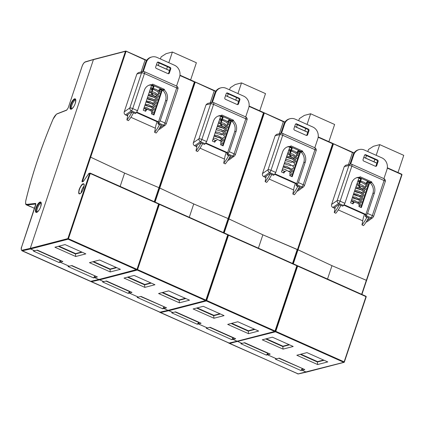 <?xml version="1.0" encoding="UTF-8"?>
<svg xmlns="http://www.w3.org/2000/svg" width="425" height="425" viewBox="0 0 425 425"><rect width="100%" height="100%" fill="white"/><g stroke="black" fill="none" stroke-linecap="round" stroke-linejoin="round"><path stroke-width="0.64" d="M293.314 263.803L297.999 249.794L297.213 249.438L292.527 263.452M237.617 341.174A0.457 0.414 75.4 0 0 237.894 341.572L241.968 343.389L244.694 342.715L270.22 354.115L267.591 354.832L276.526 358.822L279.252 358.153L304.778 369.548L302.148 370.265L306.228 372.087A0.457 0.414 75.4 0 0 306.483 372.109L344.064 362.35A0.457 0.414 -104.6 0 1 343.809 362.323L298.074 373.915L229.739 343.4A0.457 0.414 -102.6 0 1 229.468 343.012M302.69 368.618L302.148 370.265M268.127 353.18L267.591 354.832M318.166 137.254L332.616 143.708L297.447 249.65L298.031 249.783L333.402 144.059L332.855 143.926M297.999 249.794L331.983 265.683L298.031 249.783M293.207 346.481L272.393 337.184L262.257 339.819L283.071 349.116L293.207 346.481M296.815 355.252L317.629 364.549L327.765 361.914L306.951 352.617L296.815 355.252M331.601 204.425L337.19 200.552A2.295 0.579 18.5 0 1 340.101 201.184A2.295 0.802 -65.9 0 1 338.714 203.4L343.512 205.546L342.672 206.173L338.938 204.505L334.013 208L332.833 207.474L338.714 203.4A2.295 1.843 -124.7 0 1 337.19 200.552L348.914 165.511A2.295 2.072 -102.9 0 1 350.354 164.151L345.7 165.224L344.266 166.579L331.601 204.425C331.288 205.79 331.697 206.81 332.833 207.474M332.881 143.815A0.457 0.414 -104.6 0 1 333.099 143.666L352.458 152.57L348.457 164.592M387.287 168.119L401.737 174.574L366.366 280.298L331.983 265.683L366.334 280.309L361.648 294.318M366.09 222.116L367.136 221.749L372.73 217.685A2.295 1.859 -126 0 1 370.945 217.797L366.966 220.692M352.458 152.57L354.02 152.984M363.8 157.351L376.853 163.184M358.206 180.088L358.955 180.423M366.536 280.527L361.888 294.424M359.306 177.475L370.223 182.352L370.069 182.904A9.18 8.287 -104.6 0 1 372.895 193.412L365.25 216.256L368.985 217.924L368.193 218.482M367.237 182.607L368.13 182.346L367.131 181.905M360.676 179.021L358.843 178.202M356.288 177.852A9.18 8.287 -104.6 0 1 358.525 177.746L359.805 177.299A9.238 8.341 75.4 0 0 356.984 177.602A9.238 8.341 75.4 0 0 351.698 182.931L344.877 203.315L340.101 201.184L351.826 166.143A2.295 0.579 -161.5 0 0 348.914 165.511L344.266 166.579M365.25 216.256L366.148 215.65L370.945 217.797A2.295 0.802 -65.9 0 0 372.337 215.576A2.295 0.579 18.5 0 1 373.559 216.553L372.73 217.685M359.805 177.299L360.028 176.72L371.832 181.99L371.663 182.596A9.238 8.341 75.4 0 1 374.382 193.062L367.561 213.446L366.148 215.65M370.223 182.352L371.832 181.99M343.512 205.546L344.877 203.315M370.069 182.904L371.663 182.596M300.879 354.195L317.512 361.627L317.39 362.004L324.084 360.267M300.263 354.36L317.39 362.004L317.629 364.549M317.512 361.627L323.59 360.049M266.316 338.762L282.954 346.194L289.027 344.617M282.954 346.194L282.832 346.572L289.521 344.834M265.699 338.922L282.832 346.572L283.071 349.116M242 343.384L237.894 341.572L237.639 340.972L237.102 341.222A0.457 0.414 75.4 0 0 237.363 341.243L274.943 331.479A0.457 0.414 -104.6 0 1 274.688 331.457L237.102 341.222L233.028 339.4L235.657 338.683L210.131 327.282L207.405 327.957L198.47 323.967L201.099 323.25L175.573 311.849L172.847 312.524L168.773 310.702L168.518 310.107L167.981 310.351A0.457 0.414 75.4 0 0 168.236 310.372L205.822 300.613A0.457 0.414 -104.6 0 1 205.562 300.587L167.981 310.351L163.907 308.529L166.536 307.812L141.01 296.416L138.284 297.091L129.349 293.096L131.978 292.379L106.452 280.978L103.721 281.653L99.647 279.836L99.397 279.236L98.86 279.485A0.457 0.414 75.4 0 0 99.115 279.507L90.955 281.334A0.457 0.414 -102.6 0 1 90.711 281.313L22.376 250.792A0.457 0.414 -102.6 0 1 22.127 250.197C21.197 250.192 21.053 249.077 21.702 246.845L21.659 246.877C20.942 248.173 21.038 249.47 21.946 250.766A4.59 1.604 -65.9 0 0 22.376 250.792L30.526 248.965L30.276 248.37A0.457 0.414 75.4 0 0 30.526 248.965L34.6 250.787L37.326 250.113L62.852 261.513L60.222 262.23L69.163 266.22L71.889 265.545L97.415 276.946L94.786 277.663L98.86 279.485L90.711 281.313A4.59 1.604 -65.9 0 1 90.281 281.281L90.955 281.334M241.995 343.4L240.81 343.682L266.337 355.082L267.564 354.822L268.101 353.17M267.564 354.822L276.558 358.817M276.553 358.838L275.368 359.114L300.895 370.515L302.127 370.255L302.664 368.603M302.127 370.255L306.228 372.087L306.76 371.843M268.048 353.148L266.337 355.082M244.274 342.821L267.628 353.249M278.832 358.254L302.611 368.581M302.191 368.688L300.895 370.515M224.188 232.932L228.878 218.923L228.092 218.572L223.401 232.581M168.497 310.308A0.457 0.414 75.4 0 0 168.773 310.702L206.353 300.937A0.457 0.414 -104.6 0 1 206.077 300.433M233.564 337.748L233.028 339.4M199.006 322.315L198.47 323.967M228.326 218.785L228.905 218.917L264.281 113.188L263.728 113.061M228.878 218.923L262.863 234.812L228.905 218.917M224.081 315.616L203.267 306.319L193.131 308.954L213.945 318.245L224.081 315.616M227.694 324.387L248.508 333.678L258.644 331.048L237.83 321.752L227.694 324.387M262.48 173.554L268.069 169.681A2.295 0.579 18.5 0 1 270.98 170.313A2.295 0.802 -65.9 0 1 269.588 172.534L274.391 174.675L273.546 175.307L269.817 173.639L264.892 177.135L263.712 176.603L269.588 172.534A2.295 1.843 -124.7 0 1 268.069 169.681L279.793 134.645A2.295 2.072 -102.9 0 1 281.233 133.285L276.579 134.353L275.14 135.713L262.48 173.554C262.167 174.925 262.576 175.939 263.712 176.603M263.76 112.944A0.457 0.414 -104.6 0 1 263.978 112.795L283.337 121.699L279.337 133.721M297.447 249.65L262.863 234.812L297.213 249.438L292.767 263.558M296.969 191.25L298.015 190.883L303.609 186.814A2.295 1.859 -126 0 1 301.824 186.931L297.845 189.821M283.337 121.699L284.893 122.118M294.674 126.485L307.727 132.313M289.085 149.223L289.834 149.558M290.179 146.604L301.102 151.481L300.948 152.033A9.18 8.287 -104.6 0 1 303.774 162.541L296.129 185.39L299.859 187.058L299.072 187.616M298.116 151.741L299.003 151.481L298.01 151.034M291.555 148.15L289.717 147.332M287.167 146.981A9.18 8.287 -104.6 0 1 289.404 146.88L290.679 146.434A9.238 8.341 75.4 0 0 287.863 146.731A9.238 8.341 75.4 0 0 282.577 152.06L275.756 172.449L270.98 170.313L282.705 135.272A2.295 0.579 -161.5 0 0 279.793 134.645L275.14 135.713M296.129 185.39L297.027 184.785L301.824 186.931A2.295 0.802 -65.9 0 0 303.216 184.71A2.295 0.579 18.5 0 1 304.433 185.688L303.609 186.814M290.679 146.434L290.907 145.855L302.712 151.125L302.542 151.725A9.238 8.341 75.4 0 1 305.262 162.191L298.44 182.575L297.027 184.785M301.102 151.481L302.712 151.125M274.391 174.675L275.756 172.449M300.948 152.033L302.542 151.725M231.752 323.329L248.391 330.756L248.269 331.139L254.958 329.402M231.142 323.489L248.269 331.139L248.508 333.678M248.391 330.756L254.463 329.178M197.195 307.897L213.833 315.323L219.906 313.746M213.833 315.323L213.711 315.706L220.4 313.969M196.578 308.056L213.711 315.706L213.945 318.245M172.879 312.513L168.773 310.702L160.618 312.529A0.457 0.414 -102.6 0 1 160.347 312.141M172.874 312.534L171.689 312.816L197.216 324.217L198.443 323.956L198.98 322.304M198.443 323.956L207.437 327.946M207.432 327.967L206.247 328.249L231.774 339.649L233.001 339.389L233.543 337.737M233.001 339.389L237.102 341.222L228.953 343.049L160.618 312.529A4.59 1.604 -65.9 0 1 160.188 312.502L159.837 312.237M198.927 322.277L197.216 324.217M175.148 311.955L198.507 322.384M209.711 327.388L233.065 337.817L233.49 337.71M233.065 337.817L231.774 339.649M307.615 129.312L295.906 124.084A1.142 1.031 75.4 0 0 295.672 124.01A1.142 1.031 75.4 0 1 295.906 124.084L307.615 129.312A1.142 1.031 75.4 0 1 308.237 130.794A1.142 1.031 75.4 0 0 307.615 129.312L308.375 129.115A1.142 1.031 -104.6 0 1 308.996 130.597L307.599 134.778A1.142 1.031 -104.6 0 1 306.271 135.389L294.567 130.162A1.142 1.031 -104.6 0 1 293.941 128.679L295.343 124.498A1.142 1.031 75.4 0 1 296.028 123.829A1.142 1.031 75.4 0 0 295.343 124.498L293.941 128.679A1.142 1.031 -104.6 0 0 294.567 130.162L306.271 135.389A1.142 1.031 -104.6 0 0 307.599 134.778L306.839 134.98L308.237 130.794L306.839 134.98A1.142 1.031 75.4 0 1 306.505 135.463A1.142 1.031 75.4 0 0 306.839 134.98L307.599 134.778L308.996 130.597L308.237 130.794L308.996 130.597A1.142 1.031 -104.6 0 0 308.375 129.115L307.615 129.312M299.853 151.826L298.021 151.002L299.853 151.826L291.608 176.471L299.853 151.826L300.613 151.624L292.214 176.736L289.776 175.647A3.421 3.087 -104.6 0 0 289.664 173.06A3.421 3.087 -104.6 0 1 289.776 175.647L292.214 176.736L300.613 151.624L299.853 151.826M293.601 157.972A3.421 3.087 -104.6 0 1 293.091 158.052A3.421 3.087 -104.6 0 0 293.601 157.972L294.36 157.771A3.421 3.087 -104.6 0 1 290.392 154.339A3.421 3.087 -104.6 0 0 294.36 157.771A3.421 3.087 -104.6 0 0 295.518 157.154A3.421 3.087 -104.6 0 1 294.36 157.771L293.601 157.972M290.408 156.777A3.421 3.087 -104.6 0 1 289.648 154.126A3.421 3.087 -104.6 0 0 290.408 156.777M289.924 153.021L290.647 150.859L289.924 153.021M291.008 149.775L291.566 148.123L289.728 147.3L291.566 148.123L292.326 147.921L290.477 153.181L292.326 147.921L291.566 148.123L291.008 149.775M283.353 172.778A3.421 3.087 -104.6 0 1 285.228 171.227L285.988 171.031A3.421 3.087 -104.6 0 1 286.121 170.999A3.421 3.087 -104.6 0 0 285.988 171.031A3.421 3.087 -104.6 0 0 283.921 173.033L281.483 171.944L289.887 146.832L292.326 147.921L289.887 146.832L281.483 171.944L283.921 173.033A3.421 3.087 -104.6 0 1 285.988 171.031L285.228 171.227A3.421 3.087 -104.6 0 0 283.353 172.778M296.581 184.036L274.773 174.298L296.581 184.036M280.797 133.386L283.858 124.233A9.122 8.234 -104.6 0 1 289.367 118.894L290.132 118.697A9.122 8.234 -104.6 0 1 295.221 119.154L312.784 126.995A9.122 8.234 -104.6 0 1 317.783 138.847L314.803 147.767L317.783 138.847A9.122 8.234 -104.6 0 0 312.784 126.995L295.221 119.154A9.122 8.234 -104.6 0 0 290.132 118.697A9.122 8.234 -104.6 0 0 284.617 124.036L281.541 133.238L284.617 124.036A9.122 8.234 -104.6 0 1 290.132 118.697L289.367 118.894A9.122 8.234 -104.6 0 0 283.858 124.233L284.617 124.036L283.858 124.233L280.797 133.386M296.666 123.887A1.142 1.031 75.4 0 0 296.028 123.829A1.142 1.031 75.4 0 1 296.666 123.887L308.375 129.115L296.666 123.887L295.906 124.084L296.666 123.887M296.427 155.768L296.926 154.275L296.427 155.768A3.421 3.087 -104.6 0 1 296.188 156.315A3.421 3.087 -104.6 0 0 296.427 155.768M297.314 153.112L297.484 152.612L297.314 153.112M297.851 151.507L298.175 150.535L300.613 151.624L298.175 150.535L297.851 151.507M275.065 173.894L296.74 183.568L275.065 173.894M295.343 183.483L294.158 187.027L292.846 194.055A18.243 6.37 -65.9 0 0 297.888 186.177A18.243 6.37 -65.9 0 1 292.846 194.055L294.408 194.751A18.243 6.37 -65.9 0 0 299.45 186.873A18.243 6.37 -65.9 0 1 294.408 194.751L292.846 194.055L294.158 187.027L295.343 183.483M297.723 186.102L296.916 186.309L297.08 185.815L296.916 186.309L297.723 186.102M271.75 174.5A18.243 6.37 114.1 0 1 266.703 182.378L265.147 181.682L266.162 176.237L265.147 181.682L266.703 182.378A18.243 6.37 114.1 0 0 271.75 174.5M270.188 173.804A18.243 6.37 114.1 0 1 265.147 181.682A18.243 6.37 114.1 0 0 270.188 173.804M269.503 173.862L270.018 173.729L269.503 173.862M289.622 151.252L290.381 150.833L289.744 151.295L288.718 150.317L289.622 151.252M297.697 151.449A0.568 0.462 129.4 0 1 297.346 152.495A0.568 0.462 129.4 0 1 297.697 151.449A0.568 0.462 129.4 0 1 297.346 152.495A0.568 0.462 129.4 0 1 297.697 151.449M375.631 166.329A1.142 1.031 75.4 0 0 375.96 165.846L377.358 161.659A1.142 1.031 75.4 0 0 376.736 160.177L365.027 154.95A1.142 1.031 75.4 0 0 364.793 154.881M360.729 207.336L368.98 182.692L367.142 181.873M364.645 188.02A3.421 3.087 -104.6 0 1 363.481 188.642L362.722 188.838A3.421 3.087 -104.6 0 1 362.217 188.923M359.529 187.643A3.421 3.087 -104.6 0 1 358.769 184.997M359.045 183.892L359.768 181.73M360.129 180.646L360.687 178.989L358.849 178.171M352.474 203.649A3.421 3.087 -104.6 0 1 354.349 202.098L355.109 201.902A3.421 3.087 -104.6 0 1 355.242 201.87M365.702 214.907L343.894 205.163M349.918 164.252L352.978 155.104A9.122 8.234 -104.6 0 1 358.493 149.759L359.252 149.563A9.122 8.234 -104.6 0 1 364.347 150.02L381.905 157.861A9.122 8.234 -104.6 0 1 386.909 169.718L383.924 178.638M376.72 165.649L378.123 161.463A1.142 1.031 -104.6 0 0 377.496 159.981L365.787 154.753A1.142 1.031 75.4 0 0 364.464 155.364L363.062 159.55A1.142 1.031 -104.6 0 0 363.688 161.032L375.392 166.26A1.142 1.031 -104.6 0 0 376.72 165.649L375.96 165.846M365.309 187.181A3.421 3.087 -104.6 0 0 365.548 186.639L366.047 185.146M366.435 183.982L366.605 183.483M366.972 182.378L367.301 181.406L369.739 182.495L368.98 182.692M369.739 182.495L361.335 207.607L358.897 206.518A3.421 3.087 -104.6 0 0 358.785 203.926M360.687 178.989L361.447 178.792L359.008 177.703L350.604 202.815L353.042 203.904A3.421 3.087 -104.6 0 1 355.109 201.902M361.447 178.792L359.598 184.052M363.481 188.642A3.421 3.087 -104.6 0 1 359.513 185.204M352.978 155.104L353.743 154.907A9.122 8.234 -104.6 0 1 359.252 149.563M353.743 154.907L350.662 164.103M344.192 204.76L365.861 214.439M364.464 214.354L363.279 217.892L361.973 224.921A18.243 6.37 -65.9 0 0 367.014 217.042M366.844 216.968L366.037 217.18L366.201 216.681M340.871 205.371A18.243 6.37 114.1 0 1 335.83 213.249L334.268 212.553L335.283 207.102M361.973 224.921L363.529 225.622A18.243 6.37 -65.9 0 0 368.571 217.743M339.309 204.675A18.243 6.37 114.1 0 1 334.268 212.553M338.624 204.733L339.139 204.595M358.684 182.081L359.502 181.703M366.817 182.32A0.568 0.462 129.4 0 1 366.472 183.366A0.568 0.462 129.4 0 1 366.817 182.32M397.997 172.539L403.75 155.348L379.753 144.633L376.183 155.306M374.834 159.333L374 161.819M379.753 144.633L373.485 146.264L368.507 149.467L367.806 151.566M366.456 155.587L365.622 158.079M155.067 202.066L159.758 188.057L158.971 187.701L154.28 201.716M99.376 279.438A0.457 0.414 75.4 0 0 99.647 279.836L137.227 270.072A0.457 0.414 -104.6 0 1 136.956 269.562M164.443 306.882L163.907 308.529M129.885 291.444L129.349 293.096M154.551 201.833L159.216 187.893L159.784 188.047L195.16 82.323L194.607 82.19M159.758 188.057L193.736 203.947L159.784 188.047M154.96 284.745L134.146 275.448L124.01 278.083L144.824 287.38L154.96 284.745M158.573 293.516L179.387 302.812L189.523 300.178L168.709 290.881L158.573 293.516M193.359 142.688L198.948 138.816A2.295 0.579 18.5 0 1 201.859 139.448A2.295 0.802 -65.9 0 1 200.467 141.663L205.27 143.809L204.425 144.436L200.696 142.773L195.771 146.264L194.586 145.738L200.467 141.663A2.295 1.843 -124.7 0 1 198.948 138.816L210.673 103.774A2.295 2.072 -102.9 0 1 212.112 102.42L207.458 103.488L206.019 104.842L193.359 142.688C193.04 144.054 193.455 145.074 194.586 145.738M194.634 82.078A0.457 0.414 -104.6 0 1 194.852 81.929L214.216 90.833L210.216 102.855M249.045 106.383L263.495 112.838L228.119 218.562L193.736 203.947L228.092 218.572L223.646 232.688M227.848 160.379L228.894 160.012L234.488 155.948A2.295 1.859 -126 0 1 232.703 156.06L228.724 158.955M214.216 90.833L215.773 91.248M225.553 95.614L238.606 101.448M219.964 118.357L220.708 118.687M228.321 218.779L223.672 232.703M221.058 115.738L231.981 120.615L231.827 121.168A9.18 8.287 -104.6 0 1 234.653 131.676L227.008 154.519L230.738 156.188L229.952 156.745M228.995 120.87L229.883 120.61L228.889 120.169M222.429 117.284L220.596 116.466M218.041 116.115A9.18 8.287 -104.6 0 1 220.283 116.009L221.558 115.563A9.238 8.341 75.4 0 0 218.742 115.866A9.238 8.341 75.4 0 0 213.456 121.194L206.635 141.578L201.859 139.448L213.584 104.407A2.295 0.579 -161.5 0 0 210.673 103.774L206.019 104.842M227.008 154.519L227.901 153.914L232.703 156.06A2.295 0.802 -65.9 0 0 234.095 153.839A2.295 0.579 18.5 0 1 235.312 154.817L234.488 155.948M221.558 115.563L221.786 114.984L233.585 120.254L233.421 120.859A9.238 8.341 75.4 0 1 236.141 131.325L229.319 151.709L227.901 153.914M231.981 120.615L233.585 120.254M205.27 143.809L206.635 141.578M231.827 121.168L233.421 120.859M162.632 292.458L179.27 299.891L179.148 300.273L185.837 298.531M162.015 292.623L179.148 300.273L179.387 302.812M179.27 299.891L185.343 298.313M128.074 277.026L144.707 284.458L150.785 282.88M144.707 284.458L144.585 284.835L151.279 283.098M127.457 277.185L144.585 284.835L144.824 287.38M103.758 281.647L99.647 279.836L91.497 281.663A0.457 0.414 -102.6 0 1 91.226 281.276M103.748 281.669L102.563 281.945L128.095 293.346L129.322 293.085L129.859 291.433M129.322 293.085L138.316 297.08M138.311 297.102L137.126 297.378L162.653 308.778L163.88 308.518L164.417 306.866M163.88 308.518L167.981 310.351L159.832 312.178L91.497 281.663A4.59 1.604 -65.9 0 1 91.067 281.632L90.716 281.366M129.806 291.412L128.095 293.346M106.027 281.084L129.386 291.513M140.59 296.517L164.363 306.845M163.944 306.951L162.653 308.778M238.489 98.441L226.785 93.213A1.142 1.031 75.4 0 0 226.552 93.144A1.142 1.031 75.4 0 1 226.785 93.213L238.489 98.441A1.142 1.031 75.4 0 1 239.116 99.923A1.142 1.031 75.4 0 0 238.489 98.441L239.248 98.244A1.142 1.031 -104.6 0 1 239.875 99.726L238.473 103.912A1.142 1.031 -104.6 0 1 237.15 104.523L225.447 99.296A1.142 1.031 -104.6 0 1 224.82 97.814L226.217 93.627A1.142 1.031 75.4 0 1 226.907 92.958A1.142 1.031 75.4 0 0 226.217 93.627L224.82 97.814A1.142 1.031 -104.6 0 0 225.447 99.296L237.15 104.523A1.142 1.031 -104.6 0 0 238.473 103.912L237.713 104.109L239.116 99.923L237.713 104.109A1.142 1.031 75.4 0 1 237.384 104.598A1.142 1.031 75.4 0 0 237.713 104.109L238.473 103.912L239.875 99.726L239.116 99.923L239.875 99.726A1.142 1.031 -104.6 0 0 239.248 98.244L238.489 98.441M230.732 120.955L228.9 120.137L230.732 120.955L222.488 145.6L230.732 120.955L231.492 120.758L223.093 145.871L220.655 144.782A3.421 3.087 -104.6 0 0 220.543 142.189A3.421 3.087 -104.6 0 1 220.655 144.782L223.093 145.871L231.492 120.758L230.732 120.955M224.48 127.102A3.421 3.087 -104.6 0 1 223.97 127.187A3.421 3.087 -104.6 0 0 224.48 127.102L225.239 126.905A3.421 3.087 -104.6 0 1 221.271 123.468A3.421 3.087 -104.6 0 0 225.239 126.905A3.421 3.087 -104.6 0 0 226.398 126.283A3.421 3.087 -104.6 0 1 225.239 126.905L224.48 127.102M221.282 125.906A3.421 3.087 -104.6 0 1 220.527 123.261A3.421 3.087 -104.6 0 0 221.282 125.906M220.803 122.156L221.526 119.993L220.803 122.156M221.887 118.91L222.44 117.252L220.607 116.434L222.44 117.252L223.199 117.056L221.351 122.315L223.199 117.056L222.44 117.252L221.887 118.91M214.227 141.913A3.421 3.087 -104.6 0 1 216.107 140.362L216.867 140.165A3.421 3.087 -104.6 0 1 217 140.133A3.421 3.087 -104.6 0 0 216.867 140.165A3.421 3.087 -104.6 0 0 214.8 142.168L212.362 141.079L220.761 115.967L223.199 117.056L220.761 115.967L212.362 141.079L214.8 142.168A3.421 3.087 -104.6 0 1 216.867 140.165L216.107 140.362A3.421 3.087 -104.6 0 0 214.227 141.913M227.46 153.17L205.652 143.432L227.46 153.17M211.677 102.515L214.737 93.367A9.122 8.234 -104.6 0 1 220.246 88.023L221.005 87.826A9.122 8.234 -104.6 0 1 226.1 88.283L243.658 96.124A9.122 8.234 -104.6 0 1 248.662 107.982L245.677 116.902L248.662 107.982A9.122 8.234 -104.6 0 0 243.658 96.124L226.1 88.283A9.122 8.234 -104.6 0 0 221.005 87.826A9.122 8.234 -104.6 0 0 215.496 93.171L212.42 102.367L215.496 93.171A9.122 8.234 -104.6 0 1 221.005 87.826L220.246 88.023A9.122 8.234 -104.6 0 0 214.737 93.367L215.496 93.171L214.737 93.367L211.677 102.515M227.545 93.017A1.142 1.031 75.4 0 0 226.907 92.958A1.142 1.031 75.4 0 1 227.545 93.017L239.248 98.244L227.545 93.017L226.785 93.213L227.545 93.017M227.306 124.902L227.805 123.409L227.306 124.902A3.421 3.087 -104.6 0 1 227.067 125.444A3.421 3.087 -104.6 0 0 227.306 124.902M228.193 122.246L228.358 121.747L228.193 122.246M228.73 120.642L229.054 119.669L231.492 120.758L229.054 119.669L228.73 120.642M205.944 143.023L227.614 152.702L205.944 143.023M226.222 152.617L225.038 156.156L223.725 163.184A18.243 6.37 -65.9 0 0 228.767 155.306A18.243 6.37 -65.9 0 1 223.725 163.184L225.287 163.885A18.243 6.37 -65.9 0 0 230.329 156.007A18.243 6.37 -65.9 0 1 225.287 163.885L223.725 163.184L225.038 156.156L226.222 152.617M228.602 155.231L227.789 155.444L227.959 154.944L227.789 155.444L228.602 155.231M202.624 143.634A18.243 6.37 114.1 0 1 197.583 151.512L196.021 150.817L197.041 145.366L196.021 150.817L197.583 151.512A18.243 6.37 114.1 0 0 202.624 143.634M201.067 142.938A18.243 6.37 114.1 0 1 196.021 150.817A18.243 6.37 114.1 0 0 201.067 142.938M200.377 142.997L200.898 142.858L200.377 142.997M220.501 120.387L221.26 119.967L220.623 120.429L219.597 119.452L220.501 120.387M228.576 120.583A0.568 0.462 129.4 0 1 228.225 121.63A0.568 0.462 129.4 0 1 228.576 120.583A0.568 0.462 129.4 0 1 228.225 121.63A0.568 0.462 129.4 0 1 228.576 120.583M259.755 110.803L265.508 93.612L241.512 82.896L237.936 93.569L241.512 82.896L235.238 84.527L230.265 87.731L229.558 89.829L230.265 87.731L235.238 84.527L241.512 82.896L265.508 93.612L259.755 110.803M236.592 97.596L235.758 100.082L236.592 97.596M228.214 93.851L227.38 96.342L228.214 93.851M328.876 141.668L334.629 124.483L310.632 113.762L307.062 124.44M305.713 128.462L304.879 130.953M310.632 113.762L304.358 115.393L299.386 118.596L298.685 120.695M297.335 124.722L296.501 127.213M71.607 108.885A5.185 1.812 114.1 0 1 71.947 105.124A5.185 1.812 114.1 0 1 75.661 99.811M37.076 212.091A5.185 1.812 114.1 0 1 37.416 208.33A5.185 1.812 114.1 0 1 41.124 203.017M53.029 119.271L53.035 119.255C54.023 117.002 55.128 115.382 56.344 114.394A202.879 70.837 -65.9 0 1 56.44 114.171L66.603 110.229L68.197 107.897L82.099 66.343C82.96 64.058 83.948 62.65 85.058 62.114L93.952 59.404M56.408 114.245L53.008 119.25C41.283 147.013 32.226 174.085 25.829 200.467C25.394 203.363 25.617 204.85 26.509 204.914L30.239 206.582A6.885 2.407 -65.9 0 0 30.738 206.651L27.009 204.983A0.457 0.42 -96.4 0 1 26.77 204.383C25.628 204.34 25.33 203.012 25.888 200.398C32.273 174.043 41.326 146.992 53.035 119.255M34.553 208.351L30.738 206.651M34.632 250.777L30.526 248.965L68.106 239.206A0.457 0.414 -104.6 0 1 67.857 238.606L89.68 173.379L88.724 173.623L83.47 181.289L82.094 181.889L81.993 181.146L90.052 157.053L90.663 157.181L126.039 51.452L125.455 51.329L93.42 59.649L30.276 248.37L22.127 250.197M34.627 250.798L33.442 251.079L58.969 262.48L60.201 262.22L60.738 260.567M60.201 262.22L69.195 266.215M69.185 266.231L68.005 266.512L93.532 277.913L94.759 277.652L95.296 276M94.759 277.652L98.86 279.485L136.441 269.721L136.776 269.248L68.441 238.733L90.265 173.501L89.68 173.379A0.457 0.414 -104.6 0 1 90.217 173.129L90.265 173.501L158.599 204.021L136.977 269.471A0.457 0.414 -104.6 0 1 136.441 269.721L68.106 239.206L68.441 238.733L67.857 238.606L30.276 248.37L93.42 59.649A0.457 0.414 75.4 0 1 93.697 59.383L85.324 61.848A0.457 0.414 73.6 0 0 85.058 62.114M60.685 260.541L58.969 262.48M36.906 250.219L60.265 260.647M71.464 265.652L95.243 275.974M94.823 276.08L93.532 277.913M84.15 185.975A5.164 1.801 -65.9 0 0 81.616 190.442A5.164 1.801 -65.9 0 0 81.106 192.78M79.757 193.784C78.593 194.337 78.397 192.881 79.162 189.417C80.793 185.73 82.094 183.887 83.066 183.882C84.224 183.329 84.421 184.785 83.656 188.248C82.03 191.935 80.729 193.779 79.757 193.784M81.993 181.146L82.578 181.268L90.631 157.186L90.052 157.053M95.322 276.011L94.786 277.663M60.764 260.578L60.222 262.23M90.631 157.186L124.615 173.076L90.663 157.181M85.839 253.879L65.025 244.582L54.889 247.217L75.703 256.509L85.839 253.879M89.447 262.65L110.261 271.942L120.397 269.312L99.583 260.015L89.447 262.65M124.233 111.817L129.822 107.95A2.295 0.579 18.5 0 1 132.733 108.577A2.295 0.802 -65.9 0 1 131.346 110.797L136.149 112.938L135.304 113.571L131.575 111.902L126.65 115.398L125.465 114.872L131.346 110.797A2.295 1.843 -124.7 0 1 129.822 107.95L141.546 72.909A2.295 2.072 -102.9 0 1 142.991 71.549L138.337 72.617L136.898 73.977L124.233 111.817C123.919 113.188 124.328 114.203 125.465 114.872M90.079 157.048L125.455 51.329A0.457 0.414 -104.6 0 1 125.731 51.058L145.095 59.962L141.095 71.984M179.924 75.517L194.374 81.972L158.998 187.696L124.615 173.076L158.971 187.701L154.519 201.822M158.722 129.513L159.773 129.147L165.362 125.078A2.295 1.859 -126 0 1 163.583 125.194L159.603 128.084M145.095 59.962L146.652 60.382M156.432 64.749L169.485 70.577M150.843 87.486L151.587 87.821M151.938 84.867L162.86 89.744L162.706 90.297A9.18 8.287 -104.6 0 1 165.532 100.805L157.887 123.654L161.617 125.322L160.825 125.88M159.874 90.004L160.762 89.744L159.768 89.298M153.308 86.413L151.475 85.595M148.92 85.244A9.18 8.287 -104.6 0 1 151.157 85.143L152.437 84.697A9.238 8.341 75.4 0 0 149.621 84.995A9.238 8.341 75.4 0 0 144.33 90.323L137.509 110.713L132.733 108.577L144.458 73.536A2.295 0.579 -161.5 0 0 141.546 72.909L136.898 73.977M157.887 123.654L158.78 123.048L163.583 125.194A2.295 0.802 -65.9 0 0 164.969 122.974A2.295 0.579 18.5 0 1 166.191 123.951L165.362 125.078M152.437 84.697L152.665 84.118L164.464 89.388L164.294 89.988A9.238 8.341 75.4 0 1 167.014 100.454L160.193 120.843L158.78 123.048M162.86 89.744L164.464 89.388M136.149 112.938L137.509 110.713M162.706 90.297L164.294 89.988M93.511 261.593L110.149 269.025L110.027 269.402L116.716 267.665M92.894 261.752L110.027 269.402L110.261 271.942M110.149 269.025L116.222 267.447M58.953 246.16L75.586 253.587L81.664 252.009M75.586 253.587L75.464 253.969L82.158 252.232M58.337 246.319L75.464 253.969L75.703 256.509M168.263 73.727A1.142 1.031 75.4 0 0 168.592 73.243L169.995 69.057A1.142 1.031 75.4 0 0 169.368 67.575L157.664 62.347A1.142 1.031 75.4 0 0 157.425 62.273M153.367 114.734L161.612 90.089L159.779 89.266M157.277 95.418A3.421 3.087 -104.6 0 1 156.113 96.034L155.353 96.236A3.421 3.087 -104.6 0 1 154.849 96.316M152.161 95.041A3.421 3.087 -104.6 0 1 151.406 92.39M151.683 91.285L152.405 89.123M152.766 88.039L153.319 86.387L151.486 85.563M145.106 111.042A3.421 3.087 -104.6 0 1 146.986 109.491L147.746 109.294A3.421 3.087 -104.6 0 1 147.879 109.262M158.339 122.299L136.531 112.561M142.55 71.65L145.616 62.496A9.122 8.234 -104.6 0 1 151.125 57.157L151.884 56.961A9.122 8.234 -104.6 0 1 156.979 57.417L174.537 65.259A9.122 8.234 -104.6 0 1 179.541 77.111L176.556 86.031M169.352 73.042L170.754 68.861A1.142 1.031 -104.6 0 0 170.127 67.378L158.424 62.151A1.142 1.031 75.4 0 0 157.096 62.762L155.699 66.943A1.142 1.031 -104.6 0 0 156.32 68.425L168.029 73.652A1.142 1.031 -104.6 0 0 169.352 73.042L168.592 73.243M157.946 94.578A3.421 3.087 -104.6 0 0 158.18 94.031L158.684 92.538M159.072 91.375L159.237 90.876M159.609 89.771L159.933 88.804L162.371 89.893L161.612 90.089M162.371 89.893L153.967 115L151.528 113.911A3.421 3.087 -104.6 0 0 151.422 111.323M153.319 86.387L154.078 86.19L151.64 85.101L143.241 110.208L145.679 111.297A3.421 3.087 -104.6 0 1 147.746 109.294M154.078 86.19L152.23 91.444M156.113 96.034A3.421 3.087 -104.6 0 1 152.145 92.602M145.616 62.496L146.375 62.3A9.122 8.234 -104.6 0 1 151.884 56.961M146.375 62.3L143.299 71.501M136.823 112.157L158.493 121.832M157.101 121.747L155.917 125.29L154.604 132.318A18.243 6.37 -65.9 0 0 159.646 124.44M159.476 124.366L158.668 124.573L158.833 124.079M133.503 112.763A18.243 6.37 114.1 0 1 128.462 120.642L126.9 119.946L127.914 114.5M154.604 132.318L156.166 133.014A18.243 6.37 -65.9 0 0 161.208 125.136M131.941 112.067A18.243 6.37 114.1 0 1 126.9 119.946M131.256 112.126L131.777 111.993M151.316 89.478L152.139 89.096M159.455 89.712A0.568 0.462 129.4 0 1 159.104 90.759A0.568 0.462 129.4 0 1 159.455 89.712M190.634 79.932L196.382 62.746L172.385 52.025L168.815 62.703M167.471 66.725L166.637 69.217M172.385 52.025L166.117 53.656L161.139 56.86L160.438 58.958M159.093 62.985L158.259 65.477M297.107 265.864A0.457 0.414 -104.6 0 1 297.58 265.737L297.633 266.108L297.08 265.976M275.251 331.208L275.804 331.335L297.633 266.108L365.967 296.623L344.138 361.856L275.804 331.335L275.474 331.808A0.457 0.414 -104.6 0 1 275.203 331.298M228.958 343.103L229.314 343.368A4.59 1.604 -65.9 0 0 229.739 343.4L275.474 331.808L343.809 362.323L344.138 361.856L344.34 362.079A0.457 0.414 -104.6 0 1 344.064 362.35L366.212 296.82L365.962 296.257L331.851 280.967M332.881 143.719L333.099 143.666A0.457 0.414 -104.6 0 1 333.354 143.687L354.062 152.915L333.434 143.724M331.983 265.683L327.521 279.023M366.594 280.442L401.981 174.771L401.737 174.208L387.334 167.79M376.874 163.12L363.821 157.292M334.013 208L335.027 208.457M338.279 209.907L362.732 220.825M297.659 265.768L331.813 280.93L331.819 281.302M344.367 361.999L366.212 296.82L365.962 296.257L297.112 265.768M401.774 174.255A0.457 0.414 -104.6 0 1 401.96 174.712M366.185 296.762A0.457 0.414 75.4 0 0 365.999 296.305M350.354 164.151L351.804 164.294A2.295 0.802 -65.9 0 1 351.826 166.143L384.062 180.535A2.295 0.802 -65.9 0 0 384.041 178.691C385.241 179.531 385.656 180.471 385.284 181.512A2.295 0.579 -161.5 0 0 384.062 180.535L372.337 215.576L367.561 213.446M372.895 193.412L374.382 193.062M297.649 373.883A4.59 1.604 -65.9 0 0 298.074 373.915A0.457 0.414 -102.6 0 0 298.318 373.942L229.314 343.368M227.986 234.993A0.457 0.414 -104.6 0 1 228.459 234.866L228.512 235.238L227.959 235.11M206.13 300.337L206.683 300.47L228.512 235.238L262.698 250.431L296.841 265.758L275.017 330.985L206.683 300.47L206.353 300.937L274.688 331.457L275.017 330.985L275.219 331.208A0.457 0.414 -104.6 0 1 274.943 331.479L297.086 265.949L296.841 265.386L262.724 250.097M263.76 112.853L263.978 112.795A0.457 0.414 -104.6 0 1 264.233 112.816L284.941 122.049L264.313 112.853M262.863 234.812L258.395 248.152M297.473 249.571L332.86 143.9L332.61 143.337L318.208 136.924M307.748 132.255L294.695 126.422M264.892 177.135L265.907 177.586M269.158 179.037L293.611 189.959M228.538 234.903L262.692 250.065L262.698 250.431M275.246 331.133L297.086 265.949L296.841 265.386L227.986 234.903M332.653 143.384A0.457 0.414 -104.6 0 1 332.839 143.847M297.064 265.896A0.457 0.414 75.4 0 0 296.878 265.434M281.233 133.285L282.683 133.429A2.295 0.802 -65.9 0 1 282.705 135.272L314.941 149.669A2.295 0.802 -65.9 0 0 314.92 147.82C316.115 148.66 316.529 149.605 316.158 150.647A2.295 0.579 -161.5 0 0 314.941 149.669L303.216 184.71L298.44 182.575M303.774 162.541L305.262 162.191M228.523 343.017A4.59 1.604 -65.9 0 0 228.953 343.049A0.457 0.414 -102.6 0 0 229.197 343.071L160.188 312.502M365.787 154.753L365.027 154.95M377.496 159.981L376.736 160.177M378.123 161.463L377.358 161.659M158.865 204.127A0.457 0.414 -104.6 0 1 159.338 204L159.386 204.372L158.833 204.239M137.009 269.471L137.562 269.599L159.386 204.372L193.577 219.566L227.72 234.887L205.897 300.119L137.562 269.599L137.227 270.072L205.562 300.587L205.897 300.119L206.098 300.342A0.457 0.414 -104.6 0 1 205.822 300.613L227.965 235.083L227.72 234.52L193.603 219.231M194.639 81.983L194.852 81.929A0.457 0.414 -104.6 0 1 195.112 81.951L215.82 91.178L195.187 81.988M193.736 203.947L189.274 217.287M228.347 218.705L263.739 113.034L263.489 112.471L249.087 106.053M238.627 101.384L225.574 95.556L238.632 101.368M195.771 146.264L196.786 146.721M200.037 148.171L224.49 159.093M159.417 204.032L193.572 219.194L193.577 219.566M206.125 300.263L227.965 235.083L227.72 234.52L158.865 204.032M263.532 112.519A0.457 0.414 -104.6 0 1 263.718 112.976M227.943 235.025A0.457 0.414 75.4 0 0 227.758 234.568M212.112 102.42L213.562 102.558A2.295 0.802 -65.9 0 1 213.584 104.407L245.815 118.798A2.295 0.802 -65.9 0 0 245.799 116.955C246.994 117.794 247.408 118.734 247.037 119.776A2.295 0.579 -161.5 0 0 245.815 118.798L234.095 153.839L229.319 151.709M234.653 131.676L236.141 131.325M159.402 312.152A4.59 1.604 -65.9 0 0 159.832 312.178A0.457 0.414 -102.6 0 0 160.076 312.205L91.067 281.632M71.113 104.757A5.206 1.817 -65.9 0 0 71.172 108.949C70.523 109.889 74.173 107.403 75.214 103.44C76.442 97.219 75.076 100.364 75.411 99.445A5.206 1.817 -65.9 0 0 71.113 104.757M70.539 104.635A5.658 1.976 114.1 0 1 74.635 98.828A5.658 1.976 114.1 0 1 75.257 103.408A5.658 1.976 114.1 0 1 71.161 109.214A5.658 1.976 114.1 0 1 70.539 104.635M36.582 207.963A5.206 1.817 -65.9 0 0 36.635 212.155C35.992 213.095 39.642 210.609 40.683 206.646C41.91 200.425 40.545 203.57 40.88 202.651A5.206 1.817 -65.9 0 0 36.582 207.963M36.008 207.841A5.658 1.976 114.1 0 1 40.104 202.034A5.658 1.976 114.1 0 1 40.726 206.614A5.658 1.976 114.1 0 1 36.624 212.42A5.658 1.976 114.1 0 1 36.008 207.841M85.324 61.848C84.028 62.438 82.939 63.947 82.057 66.369L68.197 107.897M68.154 107.929L66.826 109.979A0.457 0.404 68.5 0 0 66.603 110.229M66.826 109.979L57.232 113.751A0.457 0.404 68.5 0 0 57.008 114.006M26.509 204.914A6.885 2.407 -65.9 0 0 27.009 204.983L35.663 204.016A0.457 0.42 -96.4 0 1 35.424 203.421L26.77 204.383M35.583 205.371L35.61 205.291C35.96 204.101 35.897 203.474 35.424 203.421M21.702 246.845L35.61 205.291M79.81 193.694A5.164 1.801 114.1 0 1 79.502 193.635A5.164 1.801 114.1 0 1 79.454 189.481A5.164 1.801 114.1 0 1 83.194 184.184A5.164 1.801 114.1 0 1 83.714 184.206C85.425 183.143 82.546 193.476 79.895 193.651L79.502 193.635M82.094 181.889A0.457 0.414 -104.6 0 1 82.37 181.618L83.348 181.363A0.457 0.414 -104.6 0 0 83.103 181.624M82.625 181.64L82.578 181.268L82.997 181.454M90.291 173.166L124.451 188.328L90.259 173.134L89 173.357A0.457 0.414 75.4 0 0 88.724 173.623L88.788 173.506M93.697 59.383L125.731 51.058A0.457 0.414 -104.6 0 1 125.986 51.08L146.699 60.313M124.615 173.076L120.153 186.416M159.226 187.834L194.618 82.163L194.368 81.6L179.966 75.188M169.506 70.518L156.453 64.685L169.511 70.502M146.689 60.329L126.066 51.117M126.65 115.398L127.665 115.85M130.916 117.305L155.369 128.222M137.004 269.397L158.844 204.212L158.594 203.649L124.483 188.36M99.115 279.507L137.02 269.445L158.844 204.212L158.594 203.649L124.451 188.328L124.451 188.695M194.406 81.648A0.457 0.414 -104.6 0 1 194.592 82.11M158.822 204.159A0.457 0.414 75.4 0 0 158.637 203.697M142.991 71.549L144.442 71.692A2.295 0.802 -65.9 0 1 144.458 73.536L176.694 87.933A2.295 0.802 -65.9 0 0 176.673 86.084C177.873 86.923 178.288 87.869 177.916 88.91A2.295 0.579 -161.5 0 0 176.694 87.933L164.969 122.974L160.193 120.843M165.532 100.805L167.014 100.454M158.424 62.151L157.664 62.347M170.127 67.378L169.368 67.575M170.754 68.861L169.995 69.057M363.827 157.277L376.879 163.104M387.334 167.774L401.737 174.208L401.981 174.771L366.61 280.489M366.578 280.495L361.914 294.44M385.284 181.512L373.559 216.553M351.804 164.294L384.041 178.691M306.467 372.114L298.318 373.942M294.7 126.406L307.753 132.239M318.213 136.908L332.61 143.337L332.86 143.9L297.489 249.618M297.457 249.629L292.793 263.569M316.158 150.647L304.433 185.688M282.683 133.429L314.92 147.82M237.347 341.248L229.197 343.071M289.834 175.445L291.428 174.346L290.902 172.688L285.244 169.458L283.124 169.012L282.381 169.262L283.124 169.012L285.244 169.458L290.902 172.688L291.428 174.346L289.834 175.445M282.211 169.777L282.965 170.637L284.766 171.397L282.965 170.637L282.211 169.777M290.397 172.268L292.177 171.642L292.501 170.308L292.06 169.538L286.625 166.313L283.464 166.021L286.625 166.313L292.06 169.538L292.501 170.308L292.177 171.642L290.397 172.268M283.294 166.531L283.703 167.163L289.616 168.98L283.703 167.163L283.294 166.531M291.571 169.017L293.277 168.385L293.601 167.121L293.202 166.361L288.224 163.258L284.548 162.78L288.224 163.258L293.202 166.361L293.601 167.121L293.277 168.385L291.571 169.017M284.383 163.28L284.793 163.923L290.7 165.734L284.793 163.923L284.383 163.28M292.655 165.777L294.366 165.139L294.711 163.97L294.318 163.163L290.551 160.538L286.349 159.279L285.632 159.545L286.349 159.279L290.551 160.538L294.318 163.163L294.711 163.97L294.366 165.139L292.655 165.777M285.467 160.034L286.222 160.905L291.784 162.493L286.222 160.905L285.467 160.034M293.739 162.531L295.428 161.92L295.752 161.436L295.433 159.965L291.747 157.351L287.417 156.033L286.716 156.304L286.567 156.894L287.072 157.516L292.873 159.253L286.668 157.128L286.716 156.304L287.417 156.033L291.747 157.351L295.433 159.965L295.752 161.436L295.428 161.92L293.739 162.531M294.828 159.285L296.586 158.605L296.894 157.574L296.554 156.767L293.314 154.339L288.533 152.793L287.805 153.053L288.533 152.793L293.314 154.339L296.554 156.767L296.894 157.574L296.586 158.605L294.828 159.285M287.635 153.558L288.081 154.217L293.957 156.007L288.081 154.217L287.635 153.558M295.912 156.044L297.489 155.534L297.898 155.003L297.659 153.553L294.961 151.396L289.595 149.547L288.888 149.807L289.595 149.547L294.961 151.396L297.659 153.553L297.898 155.003L297.489 155.534L295.912 156.044M288.904 171.116L290.849 171.057L291.422 170.776L291.263 170.372L289.08 168.661L284.118 166.908L289.08 168.661L291.263 170.372L291.422 170.776L290.849 171.057L288.904 171.116M292.156 161.383L294.573 161.149L294.514 160.634L291.391 158.44L287.385 157.181L291.391 158.44L294.514 160.634L294.573 161.149L292.156 161.383M293.245 158.143L295.667 157.898L295.088 156.836L288.469 153.935L295.088 156.836L295.667 157.898L293.245 158.143M296.815 154.61L295.757 153.255L292.017 151.3L289.553 150.694L292.017 151.3L295.757 153.255L296.815 154.61M297.16 152.416L297.489 152.766L297.16 152.416M290.721 150.641L290.254 150.307L290.721 150.641M297.882 151.534L298.568 153.021L297.728 153.664L298.568 153.021L297.882 151.534M290.349 151.752L289.59 151.236L290.349 151.752M358.955 206.316L360.549 205.211L360.023 203.554L354.365 200.329L352.245 199.877L351.502 200.127M351.332 200.648L352.086 201.503L353.887 202.263M359.518 203.139L361.298 202.507L361.622 201.179L361.181 200.403L355.746 197.184L352.591 196.887M352.415 197.397L352.83 198.034L358.737 199.851M360.692 199.888L362.397 199.256L362.727 197.986L362.323 197.232L357.345 194.129L353.669 193.651M353.504 194.151L353.913 194.788L359.821 196.605M361.776 196.642L363.487 196.005L363.832 194.836L363.439 194.034L359.672 191.409L355.47 190.145L354.753 190.411M354.588 190.905L355.342 191.776L360.91 193.359M362.865 193.402L364.873 192.307L364.56 190.836L360.873 188.217L356.538 186.904L355.837 187.175L355.693 187.765L356.192 188.381L361.994 190.118M363.949 190.156L365.707 189.47L366.015 188.445L365.675 187.632L362.435 185.21L357.653 183.658L356.926 183.924M356.756 184.423L357.207 185.087L363.078 186.878M365.033 186.91L366.61 186.4L367.025 185.868L366.78 184.418L364.087 182.261L358.716 180.418L358.015 180.673M357.839 181.188L358.743 182.123M359.072 205.116L359.46 204.792L358.349 203.57L352.245 200.982M358.025 201.981L359.97 201.923L360.543 201.641L360.389 201.243L358.206 199.532L353.329 197.742M359.109 198.741L361.457 198.539L361.293 197.774L356.734 195.112L354.418 194.496M360.193 195.495L362.583 195.272L362.546 194.74L359.646 192.658L355.422 191.287M361.282 192.254L363.694 192.015L363.635 191.5L360.517 189.311L356.596 188.009M362.366 189.008L364.788 188.769L364.209 187.701L357.595 184.806M365.936 185.475L364.878 184.121L361.138 182.166L358.764 181.523M366.281 183.281L366.695 183.387M359.842 181.512L359.375 181.178M367.009 182.399L367.689 183.887L366.855 184.535M359.47 182.623L358.711 182.107M249.087 106.037L263.489 112.471L263.739 113.034L228.363 218.753M247.037 119.776L235.312 154.817M213.562 102.558L245.799 116.955M168.226 310.377L160.076 312.205M220.713 144.58L222.307 143.475L221.776 141.817L216.123 138.593L214.003 138.141L213.26 138.391L214.003 138.141L216.123 138.593L221.776 141.817L222.307 143.475L220.713 144.58M213.084 138.911L213.844 139.767L215.64 140.526L213.844 139.767L213.084 138.911M221.276 141.403L223.056 140.771L223.38 139.442L222.939 138.667L217.504 135.447L214.343 135.15L217.504 135.447L222.939 138.667L223.38 139.442L223.056 140.771L221.276 141.403M214.173 135.66L214.583 136.298L220.495 138.114L214.583 136.298L214.173 135.66M222.445 138.152L224.15 137.519L224.48 136.25L224.076 135.495L219.103 132.393L215.427 131.915L219.103 132.393L224.076 135.495L224.48 136.25L224.15 137.519L222.445 138.152M215.262 132.414L215.672 133.052L221.579 134.868L215.672 133.052L215.262 132.414M223.534 134.906L225.245 134.268L225.59 133.099L225.197 132.297L221.43 129.673L217.223 128.408L216.511 128.674L217.223 128.408L221.43 129.673L225.197 132.297L225.59 133.099L225.245 134.268L223.534 134.906M216.346 129.168L217.101 130.039L222.663 131.623L217.101 130.039L216.346 129.168M224.618 131.665L226.631 130.571L226.312 129.099L222.626 126.48L218.296 125.168L217.589 125.439L217.446 126.028L217.945 126.645L223.747 128.382L217.547 126.257L217.589 125.439L218.296 125.168L222.626 126.48L226.312 129.099L226.631 130.571L224.618 131.665M225.707 128.419L227.465 127.734L227.768 126.708L227.428 125.901L224.193 123.473L219.412 121.922L218.684 122.188L219.412 121.922L224.193 123.473L227.428 125.901L227.768 126.708L227.465 127.734L225.707 128.419M218.514 122.687L218.96 123.351L224.836 125.141L218.96 123.351L218.514 122.687M226.791 125.173L228.363 124.663L228.778 124.132L228.538 122.682L225.84 120.525L220.474 118.681L219.768 118.936L220.474 118.681L225.84 120.525L228.538 122.682L228.778 124.132L228.363 124.663L226.791 125.173M214.997 136.042L219.959 137.796L222.302 139.905L219.778 140.245L221.728 140.186L222.302 139.905L222.142 139.506L219.959 137.796L215.008 136.037M223.035 130.518L225.452 130.278L225.388 129.763L222.27 127.574L218.264 126.31L222.27 127.574L225.388 129.763L225.452 130.278L223.035 130.518M224.118 127.272L226.546 127.032L225.967 125.965L219.348 123.069L225.967 125.965L226.546 127.032L224.118 127.272M227.694 123.744L226.637 122.384L222.897 120.429L220.432 119.823L222.897 120.429L226.637 122.384L227.694 123.744M228.039 121.545L228.363 121.895L228.039 121.545M221.6 119.776L221.127 119.441L221.6 119.776M228.762 120.663L229.447 122.15L228.607 122.798L229.447 122.15L228.762 120.663M221.228 120.886L220.469 120.371L221.228 120.886M57.232 113.751L56.536 114.15M35.796 204.037L21.659 246.877M34.542 208.377L30.685 206.656M90.281 281.281L21.946 250.766M83.38 181.358L89 173.357M179.966 75.172L194.368 81.6L194.618 82.163L159.242 187.882M177.916 88.91L166.191 123.951M144.442 71.692L176.673 86.084M151.592 113.709L153.181 112.609L152.655 110.952L147.002 107.722L144.877 107.275L144.139 107.525M143.963 108.04L144.723 108.901L146.519 109.661M152.15 110.532L153.935 109.905L154.259 108.572L153.818 107.801L148.378 104.577L145.222 104.284M145.053 104.794L145.462 105.427L151.374 107.243M153.324 107.286L155.029 106.648L155.359 105.384L154.955 104.624L149.982 101.522L146.306 101.044M146.136 101.543L146.551 102.186L152.458 103.998M154.413 104.04L156.118 103.402L156.464 102.234L156.076 101.426L152.309 98.802L148.102 97.543L147.39 97.808M147.225 98.297L147.974 99.168L153.542 100.757M155.497 100.794L157.186 100.183L157.51 99.7L157.192 98.228L153.505 95.614L149.17 94.297L148.468 94.573L148.325 95.157L148.824 95.779L154.626 97.516M156.581 97.548L158.344 96.868L158.647 95.838L158.307 95.03L155.072 92.602L150.291 91.056L149.558 91.317M149.393 91.821L149.839 92.48L155.715 94.27M157.67 94.308L159.242 93.797L159.657 93.266L159.417 91.816L156.719 89.659L151.353 87.81L150.647 88.071M150.477 88.581L151.374 89.516M151.704 112.513L152.092 112.189L150.981 110.962L146.338 108.71L144.877 108.38M150.657 109.379L152.602 109.321L153.175 109.039L153.021 108.635L150.838 106.925L145.966 105.134M151.741 106.133L154.089 105.937L153.924 105.166L149.366 102.51L147.05 101.888M152.83 102.892L155.215 102.669L155.178 102.133L152.278 100.056L148.054 98.685M153.914 99.647L156.326 99.413L156.267 98.897L153.149 96.703L149.228 95.402M154.998 96.406L157.425 96.162L156.841 95.099L150.227 92.198M158.567 92.873L157.516 91.518L153.77 89.563L151.396 88.915M158.918 90.679L159.327 90.785M152.474 88.905L152.007 88.57M159.641 89.797L160.326 91.285L159.487 91.933M152.102 90.015L151.343 89.5M221.951 133.758L224.48 133.402L221.404 130.921"/></g></svg>
